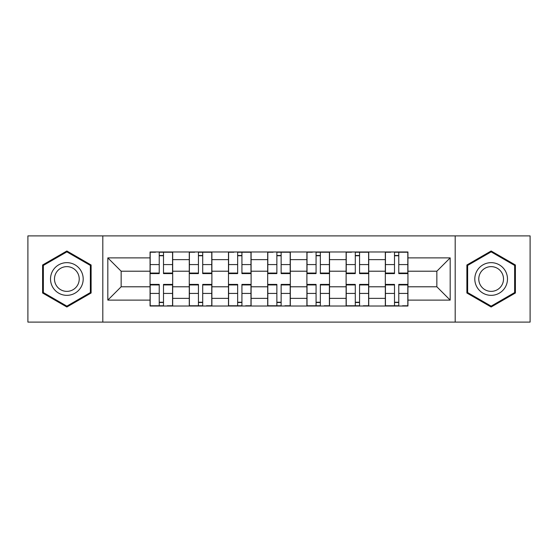 <?xml version="1.0" encoding="UTF-8"?>
<svg xmlns="http://www.w3.org/2000/svg" width="558" height="558" viewBox="0 0 558 558"><rect width="100%" height="100%" fill="white"/><g stroke="black" fill="none" stroke-linecap="round" stroke-linejoin="round"><path stroke-width="0.84" d="M455.195 322.106L530.1 322.106L530.1 235.894L27.9 235.894L27.9 322.106L455.195 322.106L455.195 235.894M189.267 306.021L189.267 259.644L172.68 259.644L172.68 306.021M172.68 259.644L172.68 251.979M189.267 259.644L189.267 251.979M211.887 251.979L211.887 306.021M228.48 306.021L228.48 251.979M251.1 251.979L251.1 306.021M267.687 306.021L267.687 251.979M290.313 251.979L290.313 306.021M306.9 306.021L306.9 251.979M329.52 251.979L329.52 306.021M346.113 306.021L346.113 251.979M368.733 251.979L368.733 306.021M385.32 306.021L385.32 251.979M385.32 286.791L368.733 286.791M346.113 286.791L329.52 286.791M306.9 286.791L290.313 286.791M267.687 286.791L251.1 286.791M228.48 286.791L211.887 286.791M189.267 286.791L172.68 286.791M385.32 271.209L368.733 271.209M346.113 271.209L329.52 271.209M306.9 271.209L290.313 271.209M267.687 271.209L251.1 271.209M228.48 271.209L211.887 271.209M189.267 271.209L172.68 271.209M121.149 286.791L150.06 286.791L150.06 271.209L121.149 271.209L121.149 286.791L107.827 300.113L107.827 257.887L150.06 257.887L150.06 271.209M407.94 271.209L407.94 286.791L436.851 286.791L436.851 271.209L407.94 271.209L407.94 251.979L150.06 251.979L150.06 257.887M407.94 257.887L450.173 257.887L450.173 300.113L407.94 300.113L407.94 286.791M150.06 286.791L150.06 306.021L407.94 306.021L407.94 300.113M150.06 300.113L107.827 300.113M102.805 322.106L102.805 235.894M91.114 264.994L66.862 250.995L42.603 264.994L42.603 293.006L66.862 307.005L91.114 293.006L91.114 264.994M515.397 264.994L491.138 250.995L466.886 264.994L466.886 293.006L491.138 307.005L515.397 293.006L515.397 264.994M163.501 302.248L159.232 302.248M159.232 255.752L163.501 255.752M202.714 302.248L198.439 302.248M198.439 255.752L202.714 255.752M241.928 302.248L237.652 302.248M237.652 255.752L241.928 255.752M281.134 302.248L276.866 302.248M276.866 255.752L281.134 255.752M320.348 302.248L316.072 302.248M316.072 255.752L320.348 255.752M359.561 302.248L355.286 302.248M355.286 255.752L359.561 255.752M398.768 302.248L394.499 302.248M394.499 255.752L398.768 255.752M107.827 257.887L121.149 271.209M436.851 286.791L450.173 300.113M436.851 271.209L450.173 257.887M163.501 273.594L163.501 252.23L172.555 252.23L172.555 273.594L163.501 273.594M159.232 255.501L163.501 255.501M155.459 252.23L150.186 252.23L150.186 273.594L159.232 273.594L159.232 252.23L163.501 252.23M159.232 284.406L159.232 305.77L150.186 305.77L150.186 284.406L159.232 284.406M163.501 302.499L159.232 302.499M167.274 305.77L172.555 305.77L172.555 284.406L163.501 284.406L163.501 305.77L159.232 305.77M202.714 273.594L202.714 252.23L211.761 252.23L211.761 273.594L202.714 273.594M198.439 255.501L202.714 255.501M194.672 252.23L189.392 252.23L189.392 273.594L198.439 273.594L198.439 252.23L202.714 252.23M241.928 273.594L241.928 252.23L250.974 252.23L250.974 273.594L241.928 273.594M237.652 255.501L241.928 255.501M233.886 252.23L228.606 252.23L228.606 273.594L237.652 273.594L237.652 252.23L241.928 252.23M52.71 287.168A16.335 16.335 0 0 0 75.03 293.152A16.335 16.335 0 0 0 81.008 270.832A16.335 16.335 0 0 0 58.688 264.848A16.335 16.335 0 0 0 52.71 287.168M56.149 285.187A12.367 12.367 0 0 0 73.042 289.714A12.367 12.367 0 0 0 77.569 272.813A12.367 12.367 0 0 0 60.676 268.286A12.367 12.367 0 0 0 56.149 285.187M66.862 251.86L90.361 265.434L90.361 292.566L66.862 306.14L43.357 292.566L43.357 265.434L66.862 251.86M476.992 287.168A16.335 16.335 0 0 0 499.312 293.152A16.335 16.335 0 0 0 505.29 270.832A16.335 16.335 0 0 0 482.97 264.848A16.335 16.335 0 0 0 476.992 287.168M480.431 285.187A12.367 12.367 0 0 0 497.324 289.714A12.367 12.367 0 0 0 501.851 272.813A12.367 12.367 0 0 0 484.958 268.286A12.367 12.367 0 0 0 480.431 285.187M491.138 251.86L514.643 265.434L514.643 292.566L491.138 306.14L467.639 292.566L467.639 265.434L491.138 251.86M198.439 284.406L198.439 305.77L189.392 305.77L189.392 284.406L198.439 284.406M202.714 302.499L198.439 302.499M206.488 305.77L211.761 305.77L211.761 284.406L202.714 284.406L202.714 305.77L198.439 305.77M237.652 284.406L237.652 305.77L228.606 305.77L228.606 284.406L237.652 284.406M241.928 302.499L237.652 302.499M245.694 305.77L250.974 305.77L250.974 284.406L241.928 284.406L241.928 305.77L237.652 305.77M281.134 273.594L281.134 252.23L290.188 252.23L290.188 273.594L281.134 273.594M276.866 255.501L281.134 255.501M273.092 252.23L267.812 252.23L267.812 273.594L276.866 273.594L276.866 252.23L281.134 252.23M320.348 273.594L320.348 252.23L329.394 252.23L329.394 273.594L320.348 273.594M316.072 255.501L320.348 255.501M312.306 252.23L307.026 252.23L307.026 273.594L316.072 273.594L316.072 252.23L320.348 252.23M359.561 273.594L359.561 252.23L368.608 252.23L368.608 273.594L359.561 273.594M355.286 255.501L359.561 255.501M351.512 252.23L346.239 252.23L346.239 273.594L355.286 273.594L355.286 252.23L359.561 252.23M276.866 284.406L276.866 305.77L267.812 305.77L267.812 284.406L276.866 284.406M281.134 302.499L276.866 302.499M284.908 305.77L290.188 305.77L290.188 284.406L281.134 284.406L281.134 305.77L276.866 305.77M316.072 284.406L316.072 305.77L307.026 305.77L307.026 284.406L316.072 284.406M320.348 302.499L316.072 302.499M324.114 305.77L329.394 305.77L329.394 284.406L320.348 284.406L320.348 305.77L316.072 305.77M355.286 284.406L355.286 305.77L346.239 305.77L346.239 284.406L355.286 284.406M359.561 302.499L355.286 302.499M363.328 305.77L368.608 305.77L368.608 284.406L359.561 284.406L359.561 305.77L355.286 305.77M398.768 273.594L398.768 252.23L407.814 252.23L407.814 273.594L398.768 273.594M394.499 255.501L398.768 255.501M390.726 252.23L385.445 252.23L385.445 273.594L394.499 273.594L394.499 252.23L398.768 252.23M394.499 284.406L394.499 305.77L385.445 305.77L385.445 284.406L394.499 284.406M398.768 302.499L394.499 302.499M402.541 305.77L407.814 305.77L407.814 284.406L398.768 284.406L398.768 305.77L394.499 305.77M346.113 259.644L329.52 259.644M306.9 259.644L290.313 259.644M267.687 259.644L251.1 259.644M228.48 259.644L211.887 259.644M385.32 259.644L368.733 259.644M346.113 298.356L329.52 298.356M306.9 298.356L290.313 298.356M267.687 298.356L251.1 298.356M228.48 298.356L211.887 298.356M189.267 298.356L172.68 298.356M385.32 298.356L368.733 298.356M163.501 273.064L172.555 273.064M163.501 264.576L172.555 264.576M150.186 273.064L159.232 273.064M150.186 264.576L159.232 264.576M159.232 284.936L150.186 284.936M159.232 293.424L150.186 293.424M172.555 284.936L163.501 284.936M172.555 293.424L163.501 293.424M202.714 273.064L211.761 273.064M202.714 264.576L211.761 264.576M189.392 273.064L198.439 273.064M189.392 264.576L198.439 264.576M241.928 273.064L250.974 273.064M241.928 264.576L250.974 264.576M228.606 273.064L237.652 273.064M228.606 264.576L237.652 264.576M198.439 284.936L189.392 284.936M198.439 293.424L189.392 293.424M211.761 284.936L202.714 284.936M211.761 293.424L202.714 293.424M237.652 284.936L228.606 284.936M237.652 293.424L228.606 293.424M250.974 284.936L241.928 284.936M250.974 293.424L241.928 293.424M281.134 273.064L290.188 273.064M281.134 264.576L290.188 264.576M267.812 273.064L276.866 273.064M267.812 264.576L276.866 264.576M320.348 273.064L329.394 273.064M320.348 264.576L329.394 264.576M307.026 273.064L316.072 273.064M307.026 264.576L316.072 264.576M359.561 273.064L368.608 273.064M359.561 264.576L368.608 264.576M346.239 273.064L355.286 273.064M346.239 264.576L355.286 264.576M276.866 284.936L267.812 284.936M276.866 293.424L267.812 293.424M290.188 284.936L281.134 284.936M290.188 293.424L281.134 293.424M316.072 284.936L307.026 284.936M316.072 293.424L307.026 293.424M329.394 284.936L320.348 284.936M329.394 293.424L320.348 293.424M355.286 284.936L346.239 284.936M355.286 293.424L346.239 293.424M368.608 284.936L359.561 284.936M368.608 293.424L359.561 293.424M398.768 273.064L407.814 273.064M398.768 264.576L407.814 264.576M385.445 273.064L394.499 273.064M385.445 264.576L394.499 264.576M394.499 284.936L385.445 284.936M394.499 293.424L385.445 293.424M407.814 284.936L398.768 284.936M407.814 293.424L398.768 293.424"/></g></svg>
